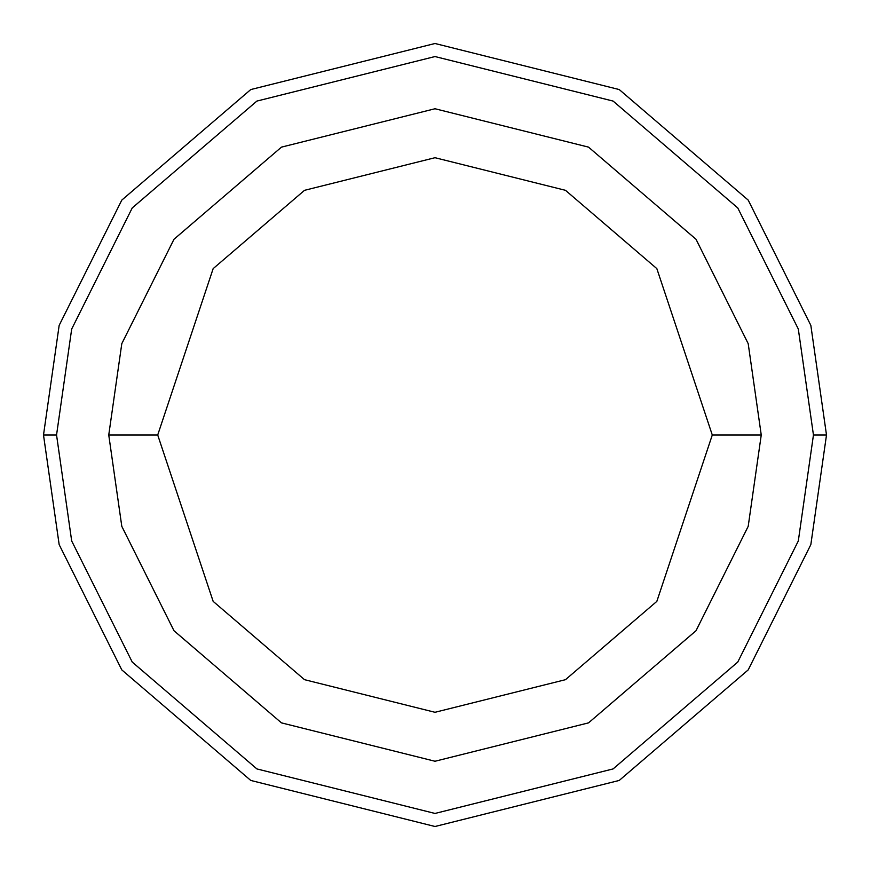 <?xml version="1.0" encoding="UTF-8"?>
<svg xmlns="http://www.w3.org/2000/svg" width="870" height="870" viewBox="0 0 870 870"><rect width="100%" height="100%" fill="white"/><g stroke="black" fill="none" stroke-linecap="round" stroke-linejoin="round"><path stroke-width="1.3" d="M813.45 435L798.312 540.966L737.76 662.07L613.089 768.928L435 813.45L256.911 768.928L132.24 662.07L71.688 540.966L56.55 435L43.5 435L59.16 544.62L121.8 669.9L250.767 780.444L435 826.5L619.233 780.444L748.2 669.9L810.84 544.62L826.5 435L813.45 435L798.312 329.034L737.76 207.93L613.089 101.072L435 56.55L256.911 101.072L132.24 207.93L71.688 329.034L56.55 435L71.688 540.966L132.24 662.07L256.911 768.928L435 813.45L613.089 768.928L737.76 662.07L798.312 540.966L813.45 435L826.5 435L810.84 544.62L748.2 669.9L619.233 780.444L435 826.5L250.767 780.444L121.8 669.9L59.16 544.62L43.5 435L59.16 325.38L121.8 200.1L250.767 89.556L435 43.5L619.233 89.556L748.2 200.1L810.84 325.38L826.5 435L810.84 325.38L748.2 200.1L619.233 89.556L435 43.5L250.767 89.556L121.8 200.1L59.16 325.38L43.5 435L56.55 435L71.688 329.034L132.24 207.93L256.911 101.072L435 56.55L613.089 101.072L737.76 207.93L798.312 329.034L813.45 435M761.25 435L748.2 526.35L696 630.75L588.533 722.872L435 761.25L281.467 722.872L174 630.75L121.8 526.35L108.75 435L121.8 526.35L174 630.75L281.467 722.872L435 761.25L588.533 722.872L696 630.75L748.2 526.35L761.25 435L712.291 435L656.839 601.377L565.489 679.677L435 712.291L304.511 679.677L213.161 601.377L157.709 435L108.75 435L157.709 435L213.161 601.377L304.511 679.677L435 712.291L565.489 679.677L656.839 601.377L712.291 435L656.839 268.623L565.489 190.323L435 157.709L304.511 190.323L213.161 268.623L157.709 435L213.161 268.623L304.511 190.323L435 157.709L565.489 190.323L656.839 268.623L712.291 435L761.25 435L748.2 343.65L696 239.25L588.533 147.128L435 108.75L281.467 147.128L174 239.25L121.8 343.65L108.75 435L121.8 343.65L174 239.25L281.467 147.128L435 108.75L588.533 147.128L696 239.25L748.2 343.65L761.25 435"/></g></svg>
